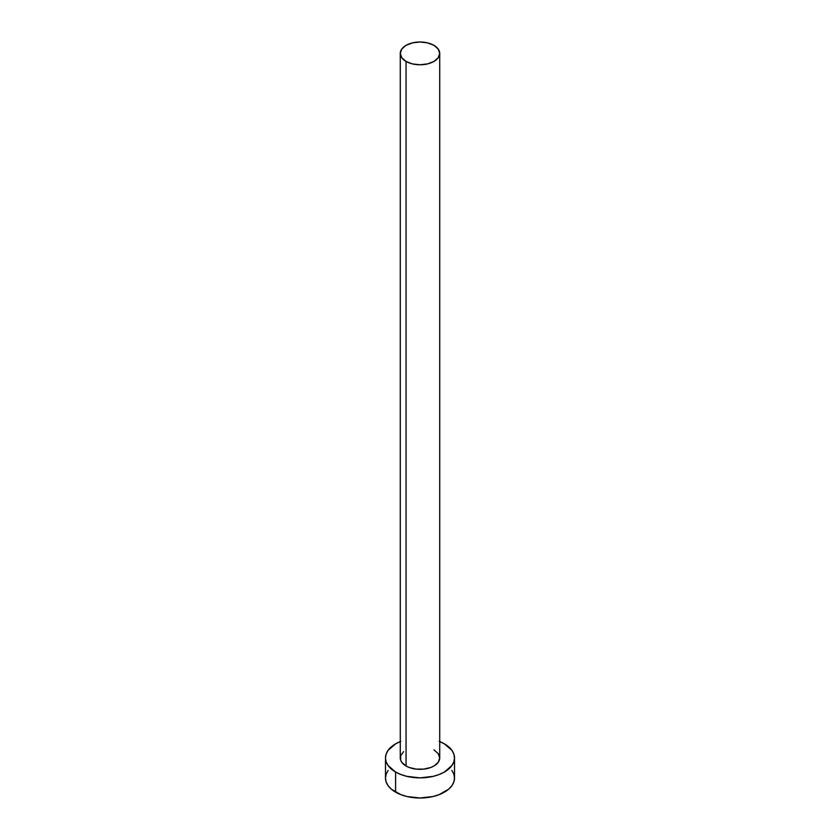<?xml version="1.0" encoding="UTF-8"?>
<svg xmlns="http://www.w3.org/2000/svg" width="840" height="840" viewBox="0 0 840 840"><rect width="100%" height="100%" fill="white"/><g stroke="black" fill="none" stroke-linecap="round" stroke-linejoin="round"><path stroke-width="1.26" d="M400.281 53.382L401.782 57.75L406.056 61.435L412.451 63.903L420 64.775L427.55 63.903L433.944 61.435L438.218 57.75L439.719 53.382L438.218 49.024L433.944 45.339L427.55 42.871L420 42L412.451 42.871L406.056 45.339L401.782 49.024L400.281 53.382L400.281 757.943A19.719 11.382 0 0 0 406.056 765.996L406.056 61.435A19.719 11.382 180 0 1 400.281 53.382A19.719 11.382 180 0 1 412.451 42.871A19.719 11.382 180 0 1 433.944 45.339A19.719 11.382 180 0 1 439.719 53.382A19.719 11.382 180 0 1 427.55 63.903A19.719 11.382 180 0 1 406.056 61.435L406.056 765.996A19.719 11.382 0 0 0 427.55 768.464A19.719 11.382 0 0 0 439.719 757.943L438.218 762.3L433.944 765.996L430.962 767.413L423.843 769.115L416.157 769.115L409.038 767.413L406.056 765.996L401.782 762.3L400.659 760.169L400.659 755.716L403.599 751.611M439.719 741.583A34.514 19.929 180 0 1 444.402 743.851A34.514 19.929 180 0 1 454.514 757.943A34.514 19.929 180 0 1 433.209 776.349A34.514 19.929 180 0 1 395.598 772.034L395.598 792.162A34.514 19.929 0 0 0 433.209 796.488A34.514 19.929 0 0 0 454.514 778.071L453.852 774.186L451.889 770.448M388.112 770.448L386.148 774.186L385.487 778.071A34.514 19.929 0 0 0 395.598 792.162L395.598 772.034A34.514 19.929 180 0 1 385.487 757.943A34.514 19.929 180 0 1 400.281 741.583M400.827 741.374L395.598 743.851L388.112 750.32L386.148 754.058L385.487 757.943L386.148 761.827L388.112 765.566L395.598 772.034L400.827 774.512L406.791 776.349L420 777.872L433.209 776.349L439.173 774.512L444.402 772.034L451.889 765.566L453.852 761.827L454.514 757.943L453.852 754.058L451.889 750.32L444.402 743.851L439.173 741.374M433.944 749.889L438.218 753.585L439.719 757.943L439.719 53.382M385.487 757.943L385.487 778.071L386.148 781.956L388.112 785.694L391.304 789.149L400.827 794.64L406.791 796.488L420 798L433.209 796.488L439.173 794.64L448.697 789.149L451.889 785.694L453.852 781.956L454.514 778.071L454.514 757.943"/></g></svg>
